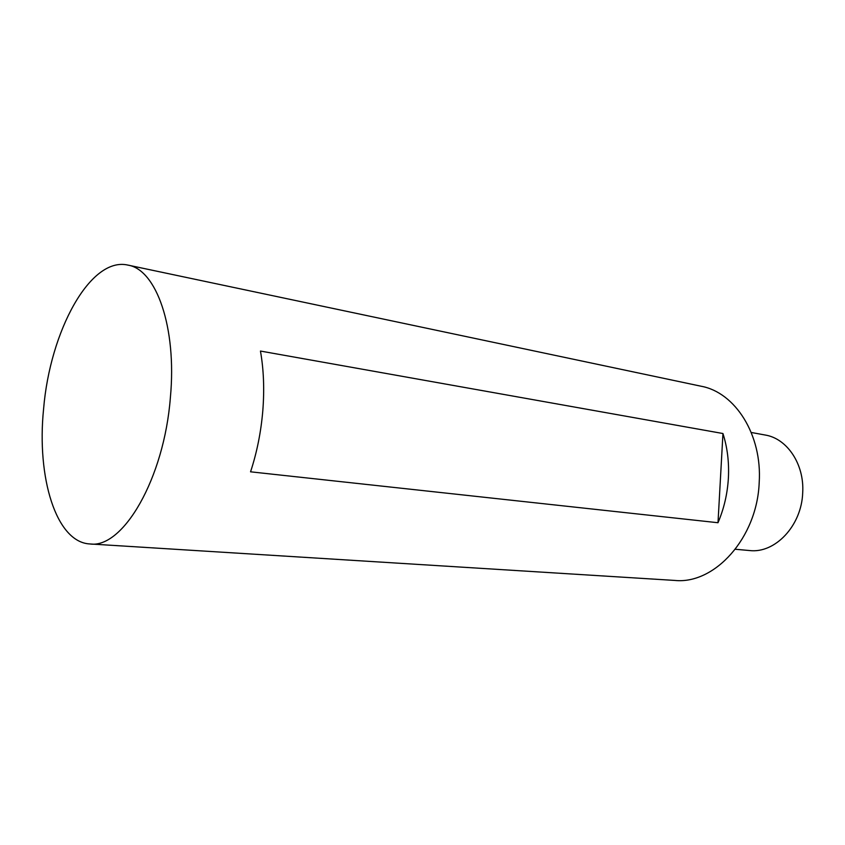 <?xml version="1.0" encoding="UTF-8"?>
<svg xmlns="http://www.w3.org/2000/svg" width="845" height="845" viewBox="0 0 845 845"><rect width="100%" height="100%" fill="white"/><g stroke="black" fill="none" stroke-linecap="round" stroke-linejoin="round"><path stroke-width="1.27" d="M735.351 549.261L749.42 550.528C774.939 553.75 801.63 525.843 802.697 492.804C804.524 464.264 787.128 438.47 765.147 435.017L751.247 432.471M89.919 543.958L674.764 580.43C714.616 584.603 757.183 537.916 759.201 482.463C762.306 434.763 735.182 392.418 701.192 386.249L127.87 265.087C90.267 256.394 49.982 331.272 43.591 408.927C36.546 477.446 56.066 542.363 89.919 543.958C122.852 548.859 164.152 478.766 170.394 397.382C176.954 327.353 156.24 269.397 127.87 265.087M717.996 522.728C724.007 508.637 727.471 493.733 728.39 478.016C729.203 462.299 727.387 447.47 722.95 433.527L260.45 351.055C263.703 369.508 264.485 389.408 262.806 410.733C261.01 432.08 256.922 452.445 250.553 471.816L717.996 522.728L722.95 433.527"/></g></svg>

